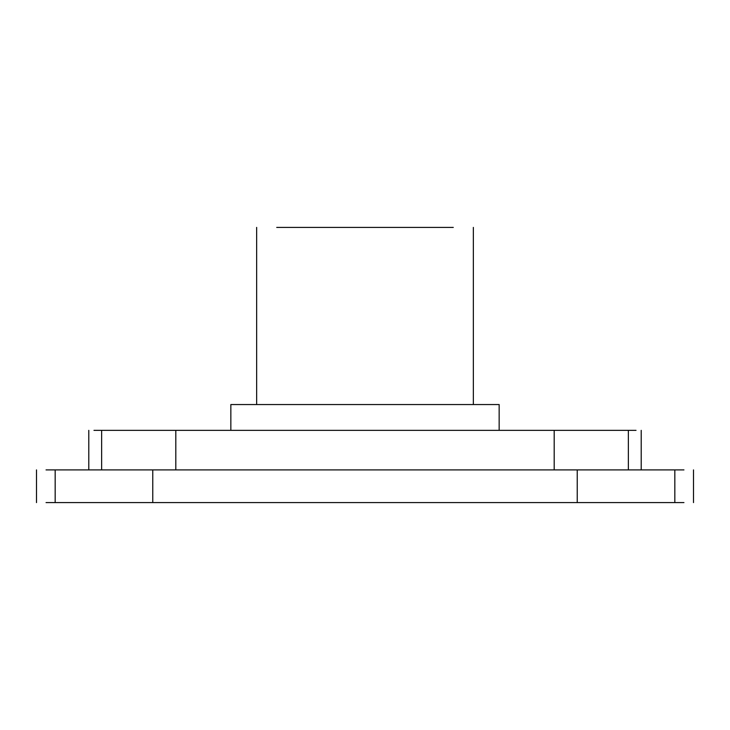 <?xml version="1.0" encoding="UTF-8"?>
<svg xmlns="http://www.w3.org/2000/svg" width="730" height="730" viewBox="0 0 730 730"><rect width="100%" height="100%" fill="white"/><g stroke="black" fill="none" stroke-linecap="round" stroke-linejoin="round"><path stroke-width="1.09" d="M93.978 430.353L636.022 430.353M683.946 469.91L46.054 469.91M683.946 502.596L46.054 502.596M554.189 430.353L554.189 469.91M499.156 430.353L499.156 404.557L230.844 404.557L230.844 430.353M276.734 227.404L453.266 227.404M152.771 469.91L152.771 502.596M55.17 469.91L55.17 502.596M577.229 469.91L577.229 502.596M674.83 469.91L674.83 502.596M101.643 430.353L101.643 469.91M175.811 430.353L175.811 469.91M628.357 430.353L628.357 469.91M693.5 502.596L693.5 469.91M36.5 502.596L36.5 469.91M641.205 430.353L641.205 469.91M88.795 430.353L88.795 469.91M256.65 227.404L256.65 404.557M473.35 227.404L473.35 404.557"/></g></svg>
